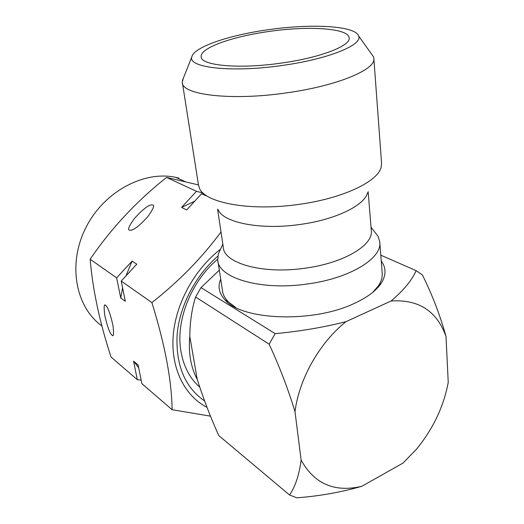 <?xml version="1.0" encoding="UTF-8"?>
<svg xmlns="http://www.w3.org/2000/svg" width="524" height="524" viewBox="0 0 524 524"><rect width="100%" height="100%" fill="white"/><g stroke="black" fill="none" stroke-linecap="round" stroke-linejoin="round"><path stroke-width="0.79" d="M381.249 261.004C386.28 267.823 386.247 275.264 381.151 283.34C376.147 290.807 367.101 297.547 354.014 303.547C312.769 323.223 242.075 320.302 225.143 300.023C218.999 293.499 217.519 286.53 220.702 279.109M372.833 292.268L378.452 285.763C381.295 281.434 382.54 277.203 382.179 273.07L379.776 241.957C382.343 258.149 350.314 278.192 308.033 283.897C260.893 291.043 217.801 277.923 217.735 259.806L218.338 254.009L220.545 249.155M289.503 494.964C295.254 486.757 299.132 475.144 301.136 460.124L294.999 411.661C288.082 388.906 279.462 366.42 269.139 344.202L195.609 297.016C191.889 308.538 189.957 321.703 189.812 336.513C189.026 344.543 189.262 352.22 190.533 359.529C191.83 366.82 194.063 373.455 197.247 379.415C203.227 398.266 210.399 416.98 218.763 435.542L289.503 494.964L296.741 497.8C319.044 496.176 340.751 492.337 361.855 486.285L403.028 463.072L416.128 449.559C432.863 429.372 443.573 406.991 448.236 382.428L446.009 336.5C436.905 310.994 418.578 299.165 391.042 301.005C403.303 290.722 411.674 280.609 416.167 270.653L380.797 255.188M217.689 259.203C190.697 281.683 175.154 321.71 181.134 352.456C183.911 367.075 190.094 378.636 199.683 387.138M217.846 256.177C195.242 275.716 179.444 306.265 177.092 335.013C175.743 365.274 184.907 387.262 204.583 400.978M111.959 335.144L111.376 334.535C109.444 332.406 107.25 326.039 104.793 315.435C103.706 306.828 104.001 303.475 105.678 305.381L106.339 306.068C108.357 308.387 110.564 314.898 112.981 325.594C113.957 333.965 113.616 337.148 111.959 335.144M129.389 230.108C127.378 229.833 129.087 225.91 134.517 218.351C142.266 209.901 147.84 205.415 151.246 204.884L152.772 204.989C154.842 205.159 153.231 208.991 147.951 216.471C140.203 225.025 134.563 229.617 131.02 230.239L129.389 230.108M268.308 31.558C307.83 25.669 348.63 28.067 349.135 37.866C350.897 45.719 320.708 57.594 281.964 62.991C238.78 69.384 200.116 65.539 201.164 56.52C200.443 47.808 232.309 36.575 268.308 31.558M282.986 65.349C232.04 72.895 187.841 67.747 191.804 56.985C193.428 47.206 228.549 35.278 267.554 29.822C310.47 23.449 355.318 25.597 358.626 35.946C363.171 44.736 328.79 58.983 282.986 65.349M371.32 53.756L373.474 56.782L373.841 58.308C376.363 69.332 337.744 85.753 287.139 92.781C230.599 101.158 180.852 94.733 182.287 82.111L183.393 78.076M217.977 261.424L222.418 290.283C222.824 294.357 224.776 298.195 228.281 301.804L235.748 307.483M368.149 191.607L371.293 230.553C373.586 245.003 344.189 262.897 305.662 268.111C262.734 274.609 223.309 263.186 223.27 247.001L217.578 209.115M367.521 192.793C364.639 205.31 335.91 219.53 300.717 224.364C261.122 230.291 223.407 222.785 218.187 209.823M373.841 58.308L381.551 163.01L381.171 167.077C378.262 181.35 343.2 198.275 299.676 204.268C250.668 211.578 204.812 202.971 199.408 188.136L198.367 184.291L182.47 83.283M373.867 230.901L378.099 236.337L379.776 241.957M178.926 178.094L175.822 177.367C143.668 170.326 103.477 191.902 85.589 228.189C67.485 264.371 75.646 307.202 101.911 325.954M125.983 275.906L132.081 261.109L136.784 264.168L121.234 281.067L125.308 301.326L120.73 297.966L122.59 287.833M120.73 297.966L116.642 277.851L132.081 261.109M204.969 194.568L201.609 193.716L186.649 209.973L181.592 207.425L194.797 201.118M181.592 207.425L196.448 191.312L203.102 193.009M138.67 367.783L133.555 361.134L138.1 364.933L141.86 383.62L172.088 409.716L210.537 416.161M141.153 380.11L137.321 379.704L111.036 357.014C99.671 322.299 92.709 289.707 90.148 259.242C111.062 228.523 136.535 201.249 166.573 177.42L198.439 184.913M137.321 379.704L133.555 361.134M90.148 259.242L116.642 277.851M121.234 281.067L151.895 302.603C165.001 344.825 171.734 380.529 172.088 409.716M166.573 177.42L196.448 191.312M221.01 231.955C201.937 257.801 178.894 281.349 151.895 302.603M201.609 193.716L206.011 195.766M220.525 249.195C194.293 269.506 175.494 304.012 173.156 336.31C170.857 368.627 184.723 395.934 207.013 407.331M189.812 336.513L197.247 379.415M301.136 460.124C314.393 483.966 334.633 492.684 361.855 486.285M416.167 270.653L422.449 275.034C432.418 295.228 440.271 315.71 446.009 336.5M219.327 270.155L201 287.611L275.159 333.631C299.571 331.417 323.177 327.428 345.978 321.671L391.042 301.005M345.978 321.671C319.686 342.572 299.178 378.669 294.999 411.661M275.159 333.631L269.139 344.202M201 287.611L195.609 297.016M378.452 285.763L381.151 283.34M111.376 334.535L112.221 335.327M191.804 56.985L182.411 80.545M222.838 244.125L218.338 254.009M371.025 227.252L378.099 236.337M358.626 35.946L373.474 56.782M201.164 56.52L201.268 57.227M175.822 177.367L185.247 181.684M133.03 229.525L131.02 230.239M228.281 301.804L225.143 300.023"/></g></svg>
